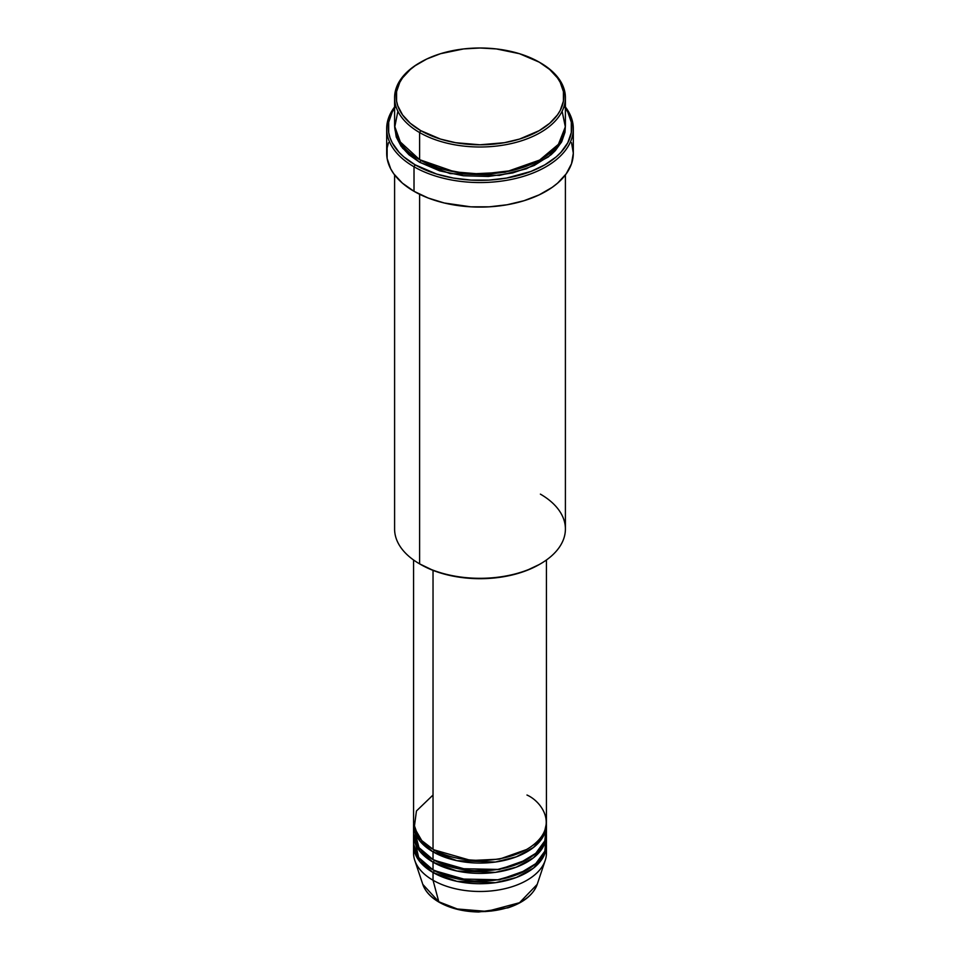 <?xml version="1.0" encoding="UTF-8"?>
<svg xmlns="http://www.w3.org/2000/svg" width="960" height="960" viewBox="0 0 960 960"><rect width="100%" height="100%" fill="white"/><g stroke="black" fill="none" stroke-linecap="round" stroke-linejoin="round"><path stroke-width="1.44" d="M546.084 849.264A66.432 38.352 180 0 1 545.22 860.4L537.204 884.376L519.504 902.724L486.852 911.412L457.32 908.988L438.804 901.788A1.584 0.912 120 0 0 439.092 902.208A1.584 0.912 -60 0 1 438.804 901.788A58.26 33.636 0 0 0 497.076 910.164A58.26 33.636 0 0 0 537.204 884.376C533.256 894.876 523.512 902.688 507.96 907.836L478.764 912C463.416 911.7 450.192 908.436 439.092 902.196C430.68 897.312 425.244 891.372 422.796 884.376A58.26 33.636 0 0 0 438.804 901.788L433.032 880.248L438.804 901.788L422.796 884.376L414.78 860.4A66.432 38.352 180 0 1 413.916 849.264M433.032 795.024L416.448 810.972L414.24 827.568L421.752 840.576L433.032 849.264A66.432 38.352 0 0 0 505.416 857.568A66.432 38.352 0 0 0 546.432 822.144L546.432 559.992M433.596 849.576L434.148 849.9A1.584 0.912 -60 0 1 433.032 851.844L419.688 840.792L413.616 823.428A66.432 38.352 180 0 0 413.568 824.724L413.568 832.476A66.432 38.352 0 0 0 433.032 859.584A66.432 38.352 0 0 0 505.416 867.9A66.432 38.352 0 0 0 546.432 832.476L546.432 824.724A66.432 38.352 180 0 1 505.416 860.16A66.432 38.352 180 0 1 433.032 851.844L433.032 859.584L433.032 851.844A66.432 38.352 180 0 1 413.568 824.724M413.916 828.6L418.98 847.632L433.032 859.584L457.8 868.62L497.832 869.412L519.096 863.472L535.776 853.296L544.824 840.84L546.084 828.6M433.596 859.908L434.148 860.232A1.584 0.912 -60 0 1 433.032 862.176L419.688 851.124L413.616 833.76A66.432 38.352 180 0 0 413.568 835.056L413.568 842.808A66.432 38.352 0 0 0 433.032 869.916A66.432 38.352 0 0 0 505.416 878.232A66.432 38.352 0 0 0 546.432 842.808L546.432 835.056A66.432 38.352 180 0 1 505.416 870.48A66.432 38.352 180 0 1 433.032 862.176L433.032 869.916L433.032 862.176A66.432 38.352 180 0 1 413.568 835.056M414.18 837.636L418.644 857.496L433.032 869.916L457.8 878.952L497.832 879.744L519.096 873.804L535.776 863.628L544.824 851.172L546.084 838.932M433.596 870.24L434.148 870.564A1.584 0.912 -60 0 1 433.032 872.508L419.688 861.456L413.616 844.092A66.432 38.352 180 0 0 413.568 845.388L413.568 853.128A66.432 38.352 0 0 0 433.032 880.248A66.432 38.352 0 0 0 505.416 888.564A66.432 38.352 0 0 0 546.432 853.128L546.432 845.388A66.432 38.352 180 0 1 505.416 880.812A66.432 38.352 180 0 1 433.032 872.508L433.032 880.248L433.032 872.508A66.432 38.352 180 0 1 413.568 845.388M397.884 111.24L394.704 127.308L399.432 141.168L419.604 159.672L419.604 132.552L420.732 130.62A83.82 48.396 180 0 1 420.732 62.172A83.82 48.396 180 0 1 539.268 62.172L519.516 53.712L496.356 48.924L480 48L463.644 48.924L440.484 53.712L426.828 58.98L415.2 65.688L410.304 69.504L402.552 77.88L399.78 82.344L396.576 91.656L396.576 101.136L397.788 105.84L402.552 114.912L410.304 123.288L420.732 130.62L440.484 139.08L455.664 142.704L480 144.792L504.336 142.704L519.516 139.08L539.268 130.62L549.696 123.288L557.448 114.912L560.22 110.448L563.424 101.136L563.424 91.656L560.22 82.344L557.448 77.88L549.696 69.504L539.268 62.172A83.82 48.396 180 0 1 539.268 130.62A83.82 48.396 180 0 1 420.732 130.62L419.604 132.552A85.404 49.308 0 0 0 540.396 132.552A85.404 49.308 0 0 0 540.396 62.82L540.396 62.82A85.404 49.308 180 0 1 565.404 97.692A85.404 49.308 180 0 1 512.688 143.244A85.404 49.308 180 0 1 419.604 132.552L419.604 159.672A85.404 49.308 0 0 0 512.688 170.364A85.404 49.308 0 0 0 565.404 124.8L565.404 97.692M540.396 494.136A85.404 49.308 180 0 1 540.396 563.868A85.404 49.308 180 0 1 419.604 563.868L420.732 564.516A83.82 48.396 0 0 0 539.268 564.516L526.572 570.528L512.076 575.004L496.356 577.764L480 578.688L463.644 577.764L447.924 575.004L433.428 570.528L419.604 563.868A85.404 49.308 0 0 0 512.688 574.56A85.404 49.308 0 0 0 565.404 528.996L565.404 174.924M414.012 166.776A93.312 53.868 0 0 0 532.692 173.148A93.312 53.868 0 0 0 565.404 106.98A93.312 53.868 180 0 1 573.312 128.676A93.312 53.868 180 0 1 515.712 178.452A93.312 53.868 180 0 1 414.012 166.776L414.012 191.304A93.312 53.868 0 0 0 515.712 202.992A93.312 53.868 0 0 0 573.312 153.216L571.524 163.728L566.208 173.832L557.592 183.144L552.132 187.392L539.196 194.856L523.992 200.724L507.084 204.768L489.144 206.832L470.856 206.832L444.288 202.992L428.16 198.012L414.012 191.304L414.012 166.776A93.312 53.868 180 0 1 386.688 128.676A93.312 53.868 180 0 1 394.596 106.98A93.312 53.868 0 0 0 414.012 166.776L415.14 164.832L414.012 166.776M565.404 108.06A91.728 52.956 180 0 1 530.232 171.708A91.728 52.956 180 0 1 415.14 164.832L436.752 174.096L453.372 178.068L471.012 180.096L488.988 180.096L506.628 178.068L530.964 171.42L544.86 164.832L556.272 156.816L560.904 152.352L567.78 142.764L571.296 132.576L571.296 122.196L567.78 112.02L564.744 107.124M420.732 160.32A1.584 0.912 -60 0 1 419.604 162.252L402.564 148.188L394.62 126.096L396.24 137.004L401.1 146.256L408.984 154.788L419.604 162.252A1.584 0.912 120 0 0 420.732 160.32L439.8 168.564L468.456 174.036L504.936 172.296L539.832 159.996L504.936 172.296L468.456 174.036L439.8 168.564L420.168 159.996M434.148 849.9L471.144 860.52L499.416 859.152L526.404 849.576L499.416 859.152L471.144 860.52L434.148 849.9A1.584 0.912 120 0 1 433.032 851.844L456.888 860.676L495.396 862.032L516.336 856.824L533.496 847.464L543.72 835.56L546.384 823.428A66.432 38.352 180 0 1 546.432 824.724M433.032 570.372L433.032 849.264L433.032 570.372M419.604 194.28L419.604 563.868L419.604 194.28M545.22 860.4A66.432 38.352 180 0 1 499.464 889.8A66.432 38.352 180 0 1 433.032 880.248A66.432 38.352 180 0 1 414.78 860.4M434.148 870.564L471.144 881.184L499.416 879.816L526.404 870.24L499.416 879.816L471.144 881.184L434.148 870.564A1.584 0.912 120 0 1 433.032 872.508L456.888 881.34L495.396 882.696L516.336 877.488L533.496 868.116L543.72 856.224L546.384 844.092A66.432 38.352 180 0 1 546.432 845.388M434.148 860.232L471.144 870.852L499.416 869.484L526.404 859.908L499.416 869.484L471.144 870.852L434.148 860.232A1.584 0.912 120 0 1 433.032 862.176L456.888 871.008L495.396 872.364L516.336 867.156L533.496 857.784L543.72 845.892L546.384 833.76A66.432 38.352 180 0 1 546.432 835.056M457.668 909.072L468.936 911.088L485.556 911.556M491.064 911.088L501.708 909.228M420.732 62.172L419.604 62.82A85.404 49.308 0 0 0 419.604 132.552A85.404 49.308 180 0 1 394.596 97.692A85.404 49.308 180 0 1 420.168 62.496M394.596 97.692L394.596 124.8A85.404 49.308 0 0 0 419.604 159.672L454.788 171.912L481.452 174.108L511.656 170.604L539.52 160.164L558.42 144.324L565.332 126.864L562.116 111.24M395.256 107.124L392.22 112.02L388.704 122.196L388.704 132.576L390.036 137.724L392.22 142.764L399.096 152.352L403.728 156.816L415.14 164.832A91.728 52.956 180 0 1 394.596 108.06M565.38 126.096L564.996 132.216L561.732 141.696L555.324 150.636L551.016 154.788L534.18 165.504L512.688 172.944L488.376 176.46L463.344 175.752L439.74 170.88L419.604 162.252L450.156 173.592L499.452 175.404L526.32 168.816L548.448 156.876L561.744 141.66L565.38 126.096M386.688 128.676L386.688 153.216A93.312 53.868 0 0 0 414.012 191.304L402.408 183.144L393.792 173.832L390.708 168.852L387.132 158.496L387.132 147.936L388.476 142.704M571.524 142.704L573.312 153.216L573.312 128.676M394.596 174.924L394.596 528.996A85.404 49.308 0 0 0 419.604 563.868L419.604 563.868M413.568 559.992L413.568 822.144A66.432 38.352 0 0 0 433.032 849.264C444.876 858.276 491.568 868.956 526.968 849.264C561.096 828.816 542.592 801.864 526.968 795.024M439.884 902.124A1.584 0.912 -60 0 1 439.092 902.208M540.396 563.868L539.268 564.516M561.192 142.692L560.508 141.264"/></g></svg>
